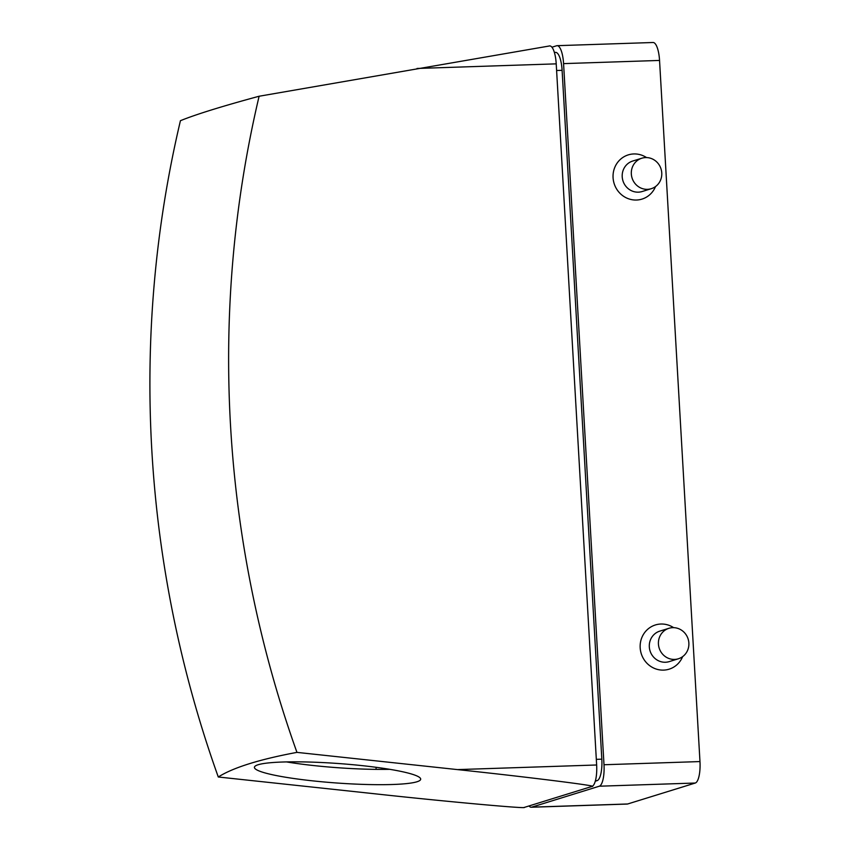 <?xml version="1.0" encoding="UTF-8"?>
<svg xmlns="http://www.w3.org/2000/svg" width="850" height="850" viewBox="0 0 850 850"><rect width="100%" height="100%" fill="white"/><g stroke="black" fill="none" stroke-linecap="round" stroke-linejoin="round"><path stroke-width="1.27" d="M389.714 769.324A83.343 9.775 4.1 0 1 286.482 761.919A83.343 9.775 4.1 0 0 376.029 769.378L376.168 767.316M549.249 46.006L259.112 96.241A1116.124 1061.501 -107.2 0 0 296.947 752.378L457.47 769.601C527.149 776.964 601.099 786.239 591.94 786.452A19.752 5.907 -91.9 0 0 596.647 764.989L556.219 63.856A19.752 5.907 -91.9 0 0 549.727 45.921L549.27 45.943M259.112 96.241A1021.031 37.846 -10.7 0 0 180.434 120.7A1115.551 1060.949 72.8 0 0 218.28 776.996L378.197 794.155C447.355 801.688 527.722 808.966 524.333 807.404L523.855 807.489A19.752 5.907 -91.9 0 0 524.333 807.404L591.94 786.452M529.019 805.949A19.752 5.907 -91.9 0 0 531.218 807.245A19.752 5.907 -91.9 0 0 531.696 807.16L599.303 786.207A19.752 5.907 -91.9 0 0 603.999 764.745L563.571 63.623A19.752 5.907 -91.9 0 0 557.09 45.677A19.752 5.907 -91.9 0 0 556.612 45.762L551.926 47.207M595.287 781.203L597.125 780.629A19.752 5.907 -91.9 0 0 601.821 759.167L562.105 70.327A19.752 5.907 -91.9 0 0 555.624 52.392L554.37 52.434M531.218 807.245L627.194 804.058A19.752 5.907 -91.9 0 0 627.672 803.983L695.279 783.031A19.752 5.907 -91.9 0 0 699.975 761.568L659.547 60.435A19.752 5.907 -91.9 0 0 653.066 42.5L557.09 45.677M296.947 752.378A1021.031 119.776 -175.9 0 0 249.868 763.555A1021.031 119.776 -175.9 0 0 218.28 776.996M258.134 764.745A83.343 9.775 -175.9 0 0 254.416 767.295A83.343 9.775 -175.9 0 0 336.855 783.009A83.343 9.775 -175.9 0 0 420.686 779.227A83.343 9.775 -175.9 0 0 350.338 764.479A83.343 9.775 -175.9 0 0 258.134 764.745M668.929 628.299L659.812 631.125A15.959 15.172 72.8 0 0 650.037 650.856A15.959 15.172 72.8 0 0 669.258 661.608L678.364 658.782A15.959 15.172 72.8 0 0 688.628 641.028A15.959 15.172 72.8 0 0 672.732 627.661A15.959 15.172 72.8 0 0 668.929 628.299A15.959 15.172 72.8 0 0 659.154 648.029A15.959 15.172 72.8 0 0 678.364 658.782M673.657 627.661A23.152 22.015 72.8 0 0 660.928 624.028A23.152 22.015 72.8 0 0 640.231 644.279A23.152 22.015 72.8 0 0 656.869 669.258A23.152 22.015 72.8 0 0 682.635 656.636M641.824 158.217L632.708 161.043A15.959 15.172 72.8 0 0 622.933 180.774A15.959 15.172 72.8 0 0 642.154 191.526L651.259 188.7A15.959 15.172 72.8 0 0 661.523 170.946A15.959 15.172 72.8 0 0 645.628 157.579A15.959 15.172 72.8 0 0 641.824 158.217A15.959 15.172 72.8 0 0 632.049 177.947A15.959 15.172 72.8 0 0 651.259 188.7M646.553 157.579A23.152 22.015 72.8 0 0 633.824 153.946A23.152 22.015 72.8 0 0 613.126 174.197A23.152 22.015 72.8 0 0 629.765 199.176A23.152 22.015 72.8 0 0 655.531 186.554M457.47 769.601L596.647 764.989M417.042 68.468L556.219 63.856M563.571 63.623L659.547 60.435M531.696 807.16L627.672 803.983M599.303 786.207L695.279 783.031M603.999 764.745L699.975 761.568M556.601 70.507L562.105 70.327M595.425 780.693L597.125 780.629M596.317 759.347L601.821 759.167"/></g></svg>
